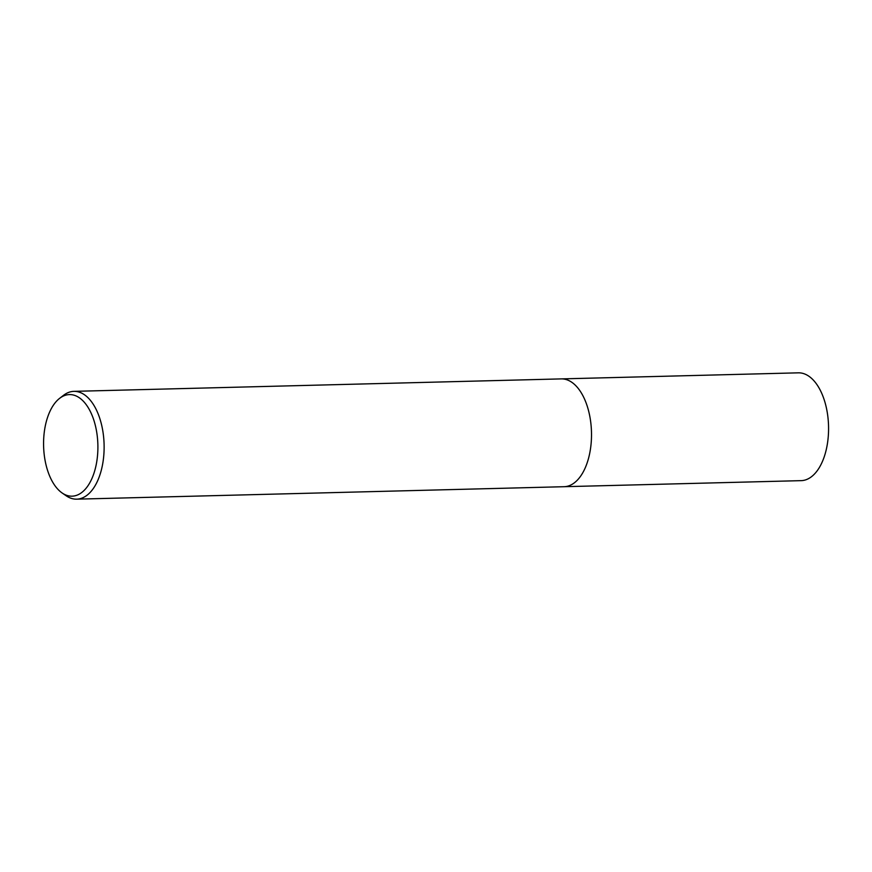 <?xml version="1.0" encoding="UTF-8"?>
<svg xmlns="http://www.w3.org/2000/svg" width="872" height="872" viewBox="0 0 872 872"><rect width="100%" height="100%" fill="white"/><g stroke="black" fill="none" stroke-linecap="round" stroke-linejoin="round"><path stroke-width="1.31" d="M59.623 398.341L63.503 395.343A53.922 28.809 88.5 0 1 73.924 391.354A53.922 28.809 88.5 0 1 82.982 393.828A53.922 28.809 88.5 0 1 103.953 453.058A53.922 28.809 88.5 0 1 76.671 499.166A53.922 28.809 88.5 0 1 67.613 496.691A53.922 28.809 88.5 0 1 66.065 495.71L62.043 492.92A50.805 27.152 88.5 0 1 43.6 446.072A50.805 27.152 88.5 0 1 59.623 398.341A50.805 27.152 88.5 0 1 77.979 396.913A50.805 27.152 88.5 0 1 96.923 460.58A50.805 27.152 88.5 0 1 63.493 493.846A50.805 27.152 88.5 0 1 62.043 492.92M570.364 381.369A53.922 28.809 88.5 0 0 561.296 378.895A53.922 28.809 88.5 0 1 570.364 381.369A53.922 28.809 88.5 0 1 591.336 440.6A53.922 28.809 88.5 0 1 564.053 486.707L76.671 499.166M561.437 378.895L798.36 372.835A53.922 28.809 88.5 0 1 807.428 375.309A53.922 28.809 88.5 0 1 828.4 434.539A53.922 28.809 88.5 0 1 801.117 480.646L564.195 486.696M561.296 378.895L73.924 391.354"/></g></svg>
